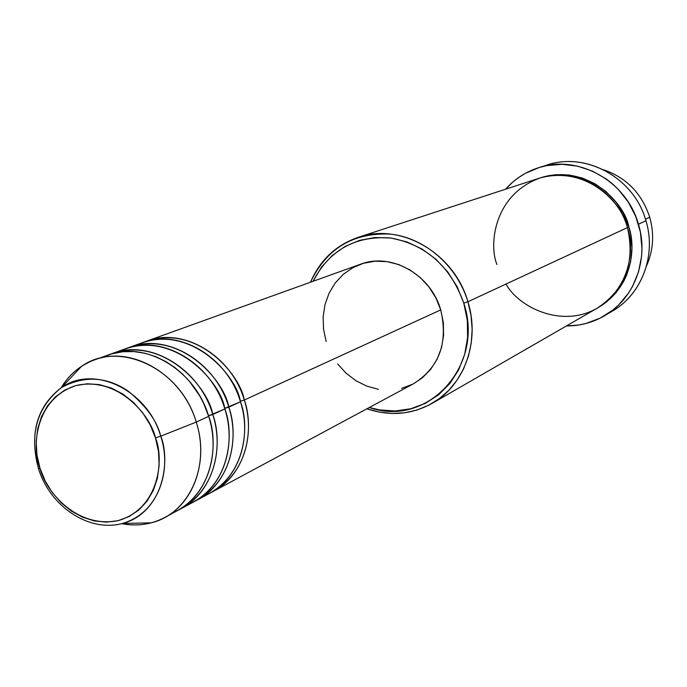 <?xml version="1.0" encoding="UTF-8"?>
<svg xmlns="http://www.w3.org/2000/svg" width="687" height="687" viewBox="0 0 687 687"><rect width="100%" height="100%" fill="white"/><g stroke="black" fill="none" stroke-linecap="round" stroke-linejoin="round"><path stroke-width="1.03" d="M81.538 366.351L61.598 387.451C36.918 406.361 29.18 433.334 38.403 468.362L39.992 468.251C31.757 448.705 34.178 399.594 75.553 385.647C118.447 375.549 151.097 416.485 155.468 437.877L160.715 436.185C157.22 421.294 146.486 406.343 128.521 391.332C106.889 376.579 84.587 375.291 61.598 387.451C94.067 364.393 147.507 389.898 160.715 436.185L196.233 422.084C181.059 368.661 119.074 339.55 81.538 366.351C73.26 371.804 66.45 378.949 61.134 387.777C69.241 374.458 80.336 365.183 94.394 359.945C132.11 345.003 182.63 375.136 196.233 422.084L208.693 416.365C195.288 370.001 145.292 340.28 107.911 355.085L94.394 359.945M240.304 401.277L244.289 400.04C252.576 421.517 251.897 471.188 211.45 492.321L213.417 491.308C242.09 476.589 256.071 436.46 244.289 400.04L440.728 309.906C430.783 274.379 391.101 252.223 360.417 264.263L146.511 341.199C182.948 326.789 231.425 355.325 244.289 400.04L240.304 401.277M203.438 496.246C247.5 477.259 249.372 423.87 240.459 401.792C227.543 356.905 178.903 328.24 142.364 342.693L129.697 347.253C166.555 332.663 215.692 361.714 228.797 407.151C237.23 428.98 236.603 479.457 195.649 500.806L197.676 499.767C226.684 484.885 240.776 444.163 228.797 407.151L240.459 401.792L224.675 408.439L228.797 407.151C224.786 381.173 179.942 328.369 127.567 348.06L129.697 347.253M187.371 504.859C232.06 485.743 233.923 431.419 224.838 408.963C211.682 363.346 162.372 334.165 125.412 348.79L112.333 353.496C149.611 338.734 199.436 368.318 212.781 414.493C221.369 436.692 220.793 488.01 179.333 509.582L181.42 508.509C210.772 493.455 224.984 452.115 212.781 414.493L224.838 408.963L208.53 415.824L212.781 414.493C208.685 388.086 163.12 334.354 110.135 354.337L112.333 353.496M170.771 513.756C216.113 494.528 217.959 439.216 208.693 416.365L196.233 422.084C208.659 460.342 194.318 502.309 164.631 517.534C151.338 524.49 137.022 526.534 121.693 523.666C131.818 525.607 141.677 525.323 151.269 522.816C188.788 513.945 210.815 466.25 196.233 422.084L160.715 436.185C173.399 474.451 154.635 515.808 122.252 523.528C166.391 510.518 169.775 456.949 160.715 436.185L155.468 437.877L158.508 451.548L159.144 465.262L157.357 478.47L153.227 490.647L146.932 501.321L138.748 510.08L128.993 516.607L118.07 520.669L106.391 522.129L94.42 520.952L82.603 517.217L71.379 511.068L61.16 502.747L52.315 492.579L45.17 480.934L39.992 468.251L36.961 454.992L36.188 441.638L37.725 428.697L41.521 416.631L47.446 405.914L55.286 396.949L64.776 390.104L75.553 385.647L87.223 383.775L99.332 384.583L111.397 388.061L122.964 394.098L133.553 402.462L142.733 412.835L150.135 424.798L155.468 437.877C164.124 458.195 160.071 508.474 118.07 520.669C75.123 528.956 44.483 488.826 39.992 468.251L38.472 468.586C49.825 506.053 88.425 532.554 122.252 523.528L151.269 522.816M603.598 169.783C626.518 177.701 641.89 193.528 649.722 217.255C641.89 193.528 626.518 177.701 603.598 169.783M506.018 284.04C518.161 306.952 562.301 329.21 598.162 307.63C632.452 285.363 633.903 246.075 627.446 227.603L467.916 301.756L463.785 303.113C485.091 366.334 426.541 428.164 369.348 407.485L379.422 409.899L395.231 410.981L410.766 408.765L425.433 403.303L438.658 394.767L449.899 383.466L458.701 369.795L464.695 354.294L467.607 337.566L467.306 320.271L463.785 303.113L457.181 286.78L447.769 271.949L435.919 259.214L422.136 249.072L406.97 241.927L391.04 238.037L374.999 237.53L359.456 240.39L345.011 246.461L332.207 255.495L321.525 267.097L313.1 281.284C329.52 249.888 355.419 235.461 390.791 238.003C426.258 244.778 450.586 266.479 463.785 303.113L467.916 301.756C457.087 265.766 424.944 237.908 390.628 234.13C353.324 232.343 326.617 248.368 310.507 282.22C320.082 260.081 335.917 245.139 358.021 237.384C400.418 222.184 454.27 252.988 467.916 301.756L627.446 227.603C617.029 189.518 573.971 165.868 539.261 178.225L358.021 237.384M543.323 166.374C582.834 150.058 633.929 176.49 645.935 220.733C634.324 178.259 586.569 151.698 547.616 164.897L538.952 167.585M627.377 227.388L628.845 226.95C635.518 245.199 634.11 286.462 597.913 307.776L606.655 301.902L616.213 292.507L623.753 281.241L626.664 275.04L630.606 261.799L631.92 247.878L630.537 233.846L628.845 226.95L627.377 227.388M326.153 341.499L323.534 329.167L323.148 316.69L325.028 304.53L329.107 293.143L335.256 282.95L343.242 274.362L352.783 267.707L363.535 263.25L375.076 261.189L386.97 261.627L398.752 264.564L409.967 269.897L420.143 277.419L428.894 286.857L435.841 297.832L440.728 309.906L244.289 400.04C240.364 374.475 196.216 322.572 144.45 341.989L146.511 341.199M638.455 224.237L645.935 220.733L638.455 224.237C649.249 259.111 634.367 298.579 604.878 315.556C593.01 322.529 580.197 325.982 566.449 325.93L578.566 325.045L585.977 323.491L600.146 318.15L612.959 309.974L618.695 304.908L628.553 293.048L632.564 286.376L638.541 271.846L641.589 256.225L641.967 248.205L640.396 232.129L635.784 216.551L628.313 202.107L618.291 189.389L612.443 183.833L606.123 178.886L592.314 171.029L577.415 166.108L562.035 164.287L546.783 165.619L539.389 167.448L525.418 173.313L518.968 177.298L512.966 181.909L505.52 189.234C514.675 178.972 525.813 171.759 538.926 167.585C578.317 154.232 626.681 181.179 638.455 224.237M645.471 219.23L649.722 217.255L645.471 219.23M181.42 508.509L193.665 501.931C222.751 487.006 236.878 446.121 224.838 408.963C221.291 381.92 171.784 326.78 119.023 351.512M164.631 517.534L177.28 510.733C206.71 495.645 220.956 454.141 208.693 416.365L203.429 402.925L199.651 395.772L189.286 381.148L182.527 374.037L174.67 367.382L165.73 361.491L155.82 356.682L145.137 353.281L133.974 351.572L122.681 351.744L111.663 353.874L101.307 357.91M646.484 265.998C653.389 250.42 654.471 234.173 649.722 217.255C654.471 234.173 653.389 250.42 646.484 265.998M604.938 315.522L612.684 310.902C641.847 294.105 656.574 255.143 645.935 220.733C657.141 256.766 640.284 297.548 608.725 313.1M540.059 177.967L548.784 175.657L555.405 174.747L568.87 174.987L582.155 177.967L594.753 183.601L606.14 191.664L615.87 201.866L623.547 213.786L628.845 226.95C625.668 205.25 588.999 162.475 540.059 177.967M432.029 403.424C411.479 414.682 389.778 416.468 366.918 408.791L379.37 412.131L392.045 413.48L404.66 412.784L416.932 410.045L428.568 405.304L439.294 398.658L448.86 390.242L457.027 380.237L463.579 368.876L468.362 356.416L471.239 343.157L472.141 329.399L471.024 315.488L467.916 301.756C480.393 341.327 464.318 385.536 432.029 403.424L597.192 308.205C625.273 289.459 635.355 262.589 627.446 227.603C623.607 205.799 589.128 165.266 540.712 177.77C493.807 194.155 488.706 244.812 496.941 264.521M213.417 491.308L413.643 383.672C439.311 367.347 448.336 342.753 440.728 309.906L443.347 322.598L443.596 335.385L441.483 347.777L437.087 359.275L430.612 369.434L422.316 377.859L413.548 383.724M412.543 384.248L401.672 388.361M378.365 389.314L366.824 386.146L355.926 380.71L346.076 373.213L337.635 363.938M197.676 499.767L209.526 493.395C238.286 478.641 252.292 438.366 240.459 401.792C236.989 375.205 188.341 321.052 136.172 345.321M61.598 387.451C36.849 407.133 29.146 434.175 38.481 468.586"/></g></svg>
